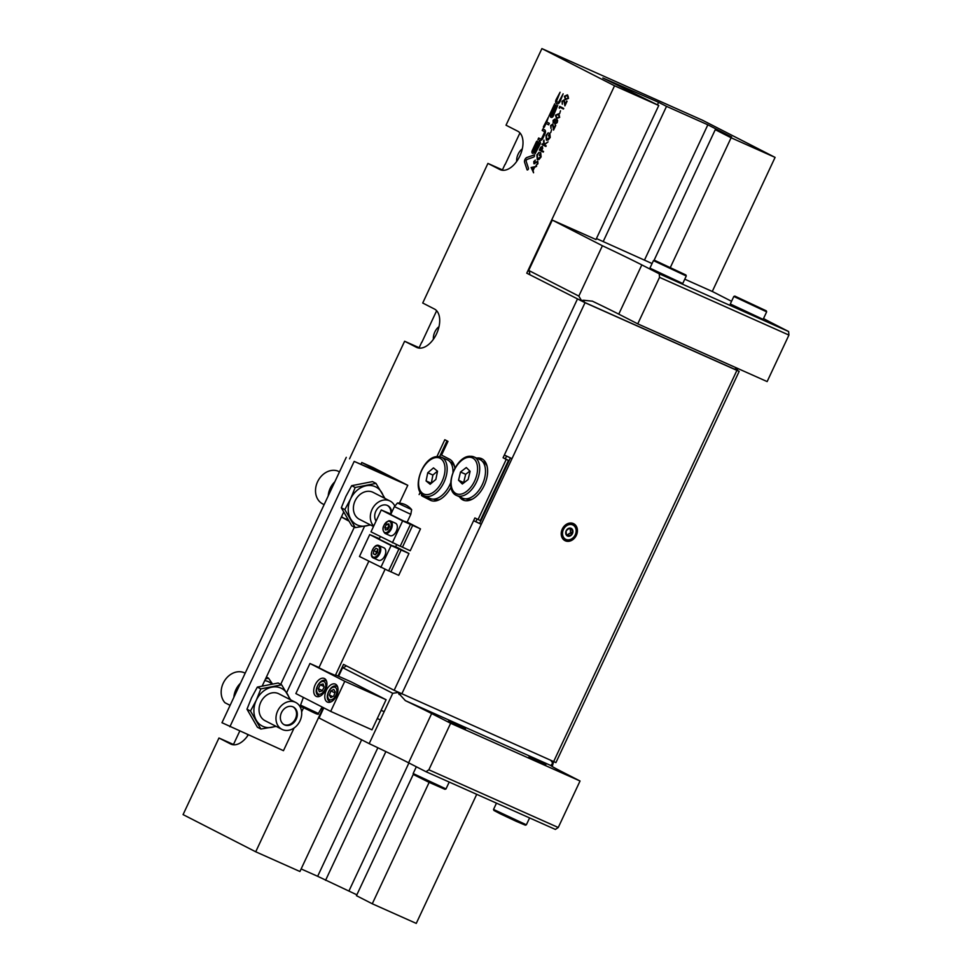 <?xml version="1.0" encoding="UTF-8"?>
<svg xmlns="http://www.w3.org/2000/svg" width="972" height="972" viewBox="0 0 972 972"><rect width="100%" height="100%" fill="white"/><g stroke="black" fill="none" stroke-linecap="round" stroke-linejoin="round"><path stroke-width="1.46" d="M339.447 471.906L337.478 470.898A18.128 14.665 117.1 0 0 319.934 477.847A18.128 14.665 117.1 0 0 322.704 503.909L324.126 504.638M328.22 495.89A18.128 14.665 -62.9 0 1 332.594 484.335A18.128 14.665 -62.9 0 1 334.818 481.808M245.163 673.183L244.871 673.037A18.128 14.665 117.1 0 0 223.171 683.304A18.128 14.665 117.1 0 0 224.957 702.732L230.097 705.356M233.875 697.301A18.128 14.665 -62.9 0 1 235.832 689.78A18.128 14.665 -62.9 0 1 240.473 683.219M482.574 461.566L482.914 461.724A20.4 11.992 114 0 1 487.106 466.256M472.465 499.073A20.4 11.992 114 0 1 469.962 499.584A20.4 11.992 114 0 1 466.293 498.988L465.953 498.83M470.254 456.318A21.153 12.429 114 0 1 474.069 456.949L479.864 459.537A21.153 12.429 114 0 1 483.789 480.921A21.153 12.429 114 0 1 466.451 498.806A21.153 12.429 114 0 1 462.636 498.174L456.828 495.586A21.153 12.429 114 0 0 460.643 496.218A21.153 12.429 114 0 0 477.981 478.333A21.153 12.429 114 0 0 474.069 456.949L469.792 456.245C454.86 456.354 443.062 490.471 456.828 495.586M458.541 480.229L462.344 483.995L468.127 479.536L470.108 471.311L466.305 467.544L460.521 472.003L458.541 480.229L463.936 482.78M469.865 471.055L465.661 474.3L463.68 482.525M465.661 474.3L460.521 472.003M439.939 499.389A20.4 11.992 114 0 1 438.178 499.815A20.4 11.992 114 0 1 433.767 499.292L433.427 499.146M450.704 482.756A21.153 12.429 114 0 1 434.691 499.037A21.153 12.429 114 0 1 430.11 498.49L424.302 495.902A21.153 12.429 114 0 0 428.883 496.449A21.153 12.429 114 0 0 445.638 478.09A21.153 12.429 114 0 0 441.543 457.265A21.153 12.429 114 0 0 436.963 456.719M450.048 461.882L450.388 462.04A20.4 11.992 114 0 1 454.58 466.572M424.302 495.902C410.913 490.933 421.714 457.958 436.452 456.646L441.543 457.265L447.351 459.853A21.153 12.429 114 0 1 452.976 472.246M437.522 471.238L433.476 467.897L427.753 472.744L426.088 480.933L430.134 484.275L435.857 479.427L437.522 471.238M437.436 471.177L432.892 475.029L431.301 483.291M431.228 483.218L426.088 480.933M432.892 475.029L427.753 472.744M378.339 560.2A6.804 3.997 -66 0 0 378.448 560.249A6.804 3.997 -66 0 0 384.827 555.765A6.804 3.997 -66 0 0 384.098 547.88A6.804 3.997 -66 0 0 383.989 547.831A6.804 3.997 -66 0 0 383.867 547.783M391.096 545.523L398.909 549.01L388.654 570.904L359.47 556.482L369.725 534.588L391.096 545.523L380.842 567.417M388.703 570.783L398.702 575.375L408.957 553.493L395.653 546.689M398.909 549.01L379.153 539.181L380.344 536.629M396.6 544.672L395.568 546.872L393.162 545.924L401.132 550.006L390.89 571.888M408.957 553.493L401.132 550.006M379.384 538.682L369.725 534.588M376.043 553.979A3.05 1.798 114 0 1 376.055 553.323L375.97 554.052M376.249 551.695L376.055 553.323A3.05 1.798 114 0 1 377.355 550.553L376.249 551.695L373.795 550.602L373.418 553.846L375.265 554.781L377.476 552.497L377.853 549.253L376.006 548.317L373.795 550.602M375.35 554.696L373.418 553.846M384.961 533.385L389.979 535.633A6.804 3.997 -66 0 0 391.449 535.803A6.804 3.997 -66 0 0 396.843 529.898A6.804 3.997 -66 0 0 395.519 523.203L390.501 520.968A6.804 3.997 114 0 1 391.813 527.662A6.804 3.997 114 0 1 386.431 533.555A6.804 3.997 114 0 1 384.961 533.385C381.34 529.278 382.616 525.074 388.764 520.749L390.501 520.968A6.804 3.997 114 0 0 389.031 520.798M402.627 520.907L410.439 524.394L400.185 546.276L371 531.854L381.255 509.972L402.627 520.907L392.372 542.789M400.245 546.155L410.233 550.76L420.487 528.877L407.195 522.073M410.439 524.394L390.683 514.565L394.401 506.631L410.816 514.322L407.098 522.256L404.692 521.308L412.675 525.39L402.42 547.272M420.487 528.877L412.675 525.39M390.926 514.054L381.255 509.972M387.342 528.367L387.609 529.631A3.05 1.798 114 0 1 388.205 526.848L387.342 528.367L384.888 527.274L385.447 529.971L387.719 529.619L389.444 526.581L388.885 523.884L386.613 524.236L384.888 527.274M389.189 525.317L388.205 526.848A3.05 1.798 114 0 1 389.25 525.609M389.067 525.33L386.613 524.236M411.642 509.656L411.606 509.607C407.912 505.246 403.198 503.046 397.451 503.01A18.128 18.104 140.5 0 1 405.3 504.735A18.128 18.104 -39.5 0 1 411.606 509.607A18.128 18.104 -39.5 0 1 411.642 509.656L397.548 503.034M335.571 684.215A9.817 5.771 -66 0 0 335.401 684.142A9.817 5.771 -66 0 0 326.191 690.618A9.817 5.771 -66 0 0 327.236 702.003A9.817 5.771 -66 0 0 327.394 702.076A9.817 5.771 -66 0 0 336.604 695.6A9.817 5.771 -66 0 0 335.571 684.215M324.49 678.553A9.817 5.771 -66 0 0 324.32 678.468A9.817 5.771 -66 0 0 315.11 684.944A9.817 5.771 -66 0 0 316.155 696.329A9.817 5.771 -66 0 0 316.325 696.414A9.817 5.771 -66 0 0 325.535 689.938A9.817 5.771 -66 0 0 324.49 678.553M385.07 569.3L335.34 675.455L327.467 672.029L318.913 667.764L368.813 561.257M330.687 711.395L344.781 681.299L309.959 663.487L295.865 693.571L330.687 711.395L371.984 729.826L386.091 699.731L351.269 681.907L335.595 674.92M344.781 681.299L386.091 699.731M309.959 663.487L319.035 667.533M324.113 686.961L323.105 683.911L320.213 684.798L318.318 688.723L319.314 691.76L322.218 690.885L324.113 686.961M323.943 686.463L320.213 684.798M322.376 690.533L318.318 688.723M335.231 691.955L333.785 689.427L330.845 690.983L329.35 695.053L330.808 697.592L333.748 696.037L335.231 691.955M334.927 692.805L330.845 690.983M332.74 696.572L329.35 695.053M390.78 513.994A9.975 8.068 117.1 0 0 387.33 505.428M376.067 521.041A9.975 8.068 -62.9 0 1 376.529 509.911A9.975 8.068 -62.9 0 1 386.054 505.027A9.975 8.068 -62.9 0 1 387.731 505.622A9.975 8.068 -62.9 0 1 391.68 512.438M373.503 526.508L359.373 519.279A15.115 12.223 -62.9 0 1 354.695 501.771A15.115 12.223 -62.9 0 1 370.599 491.492A15.115 12.223 -62.9 0 1 373.139 492.379L390.076 501.042A15.115 12.223 -62.9 0 1 394.826 506.12M373.722 526.046A15.115 12.223 -62.9 0 1 372.458 508.648A15.115 12.223 -62.9 0 1 387.536 500.155A15.115 12.223 -62.9 0 1 390.076 501.042M341.379 516.97L348.608 520.943M341.464 516.8L348.462 520.713M341.549 516.618A21.153 17.107 117.1 0 0 343.517 517.942A21.153 17.107 117.1 0 0 347.697 519.461M383.794 497.834A21.153 17.107 117.1 0 0 381.838 492.731A21.153 17.107 117.1 0 0 366.213 485.757A21.153 17.107 117.1 0 0 350.625 498.855A21.153 17.107 117.1 0 0 350.673 518.927A21.153 17.107 117.1 0 0 366.298 525.901A21.153 17.107 117.1 0 0 370.028 524.734M370.526 524.989L355.278 527.626L351.767 525.828L341.318 507.797L344.817 509.595L350.625 498.855L355.181 487.482L375.994 483.4L384.948 498.417M341.318 507.797L345.874 496.425L351.682 485.684L355.181 487.482M351.682 485.684L372.495 481.602L375.994 483.4M355.278 527.626L344.817 509.595M283.909 724.565A9.975 8.068 117.1 0 0 293.617 721.576A9.975 8.068 117.1 0 0 292.985 706.838M283.277 709.839A9.975 8.068 -62.9 0 1 293.386 707.033A9.975 8.068 -62.9 0 1 294.407 721.977A9.975 8.068 -62.9 0 1 284.298 724.784A9.975 8.068 -62.9 0 1 283.277 709.839M281.953 729.352L265.028 720.689A15.115 12.223 -62.9 0 1 263.473 698.042A15.115 12.223 -62.9 0 1 278.794 693.789L295.731 702.452A15.115 12.223 -62.9 0 1 297.286 725.1A15.115 12.223 -62.9 0 1 281.953 729.352A15.115 12.223 -62.9 0 1 280.398 706.705A15.115 12.223 -62.9 0 1 295.731 702.452M272.379 683.814L268.479 678.116L266.401 677.047M268.479 678.116L265.465 679.039M264.749 680.57A21.153 17.107 -62.9 0 1 271.783 683.911M289.449 699.245A21.153 17.107 117.1 0 0 287.493 694.142A21.153 17.107 117.1 0 0 271.856 687.168A21.153 17.107 117.1 0 0 256.28 700.265A21.153 17.107 117.1 0 0 256.329 720.337A21.153 17.107 117.1 0 0 271.953 727.311A21.153 17.107 117.1 0 0 275.684 726.145M276.182 726.4L260.921 729.036L257.422 727.238L246.973 709.208L250.472 711.006L256.28 700.265L260.836 688.893L281.637 684.81L290.604 699.828M246.973 709.208L251.529 697.835L257.337 687.095L260.836 688.893M257.337 687.095L278.138 683.012L281.637 684.81M260.921 729.036L250.472 711.006M361.791 462.502L388.691 476.268L354.185 461.396L407.778 485.307L372.956 467.483L361.791 462.502L361.11 463.96M407.778 485.307L399.431 503.107M303.556 707.786L301.636 711.881M294.091 727.979L283.472 750.676L221.968 722.718L346.275 457.35M280.714 684.324L354.343 527.14M354.185 461.396L229.878 726.764M343.578 512.28L262.306 685.795M286.619 692.659L364.585 526.229M686.268 275.987L653.439 260.605L649.916 268.138L682.745 283.52L686.268 275.999L685.904 274.979L654.448 260.241L685.904 274.979M661.021 263.57L682.077 273.205L661.021 263.57M766.653 311.842L733.824 296.46L730.288 303.993L763.129 319.375L766.653 311.854L766.288 310.833L734.832 296.096L766.288 310.833M739.145 298.246L762.449 309.06L739.145 298.246M735.938 369.919L737.286 369.737L737.481 368.352M584.379 302.377L583.771 300.251L580.624 300.579M652.066 263.546L596.431 238.553M659.538 277.348L659.235 273.812L788.62 331.525L788.924 335.073L659.538 277.348L637.754 323.858L618.763 314.138A60.434 1.531 25.1 0 0 592.434 301.199L592.13 301.065M684.774 279.195L712.598 291.612L731.552 301.308M529.752 274.566A9.064 7.326 117.1 0 0 528.707 270.435L552.29 220.097L595.97 239.525M505.331 468.686L504.723 468.395M763.518 318.537A60.434 1.531 25.1 0 0 771.209 322.619L788.62 331.525M637.754 323.858L767.139 381.583L788.924 335.073M659.235 273.812L641.824 264.894A60.434 1.531 25.1 0 0 602.409 245.746L552.29 220.097M602.409 245.746L578.826 296.083L528.707 270.435M592.434 301.199L583.747 300.251M735.075 369.542L737.359 368.777L734.03 369.068M578.826 296.083L581.232 300.117M737.286 369.737L738.113 368.631M528.95 756.957L545.839 764.709L528.95 756.957M448.566 721.103L465.467 728.842L448.566 721.103M526.362 824.815L525.354 825.179L516.278 821.352L499.973 813.661L493.898 810.441L493.533 809.433L526.362 824.815L529.594 817.926M413.173 773.554L445.978 788.924M416.332 766.762L413.149 773.566L413.513 774.587L428.907 782.266L444.957 789.325L445.978 788.96L449.21 782.071M397.378 691.882L405.336 700.618A60.434 1.531 -154.9 0 1 431.653 713.557L450.644 723.277L428.859 769.788L558.256 827.5L555.389 829.432L426.003 771.707L428.859 769.788M398.326 692.331L399.079 694.47M551.975 760.918L552.691 762.996L553.445 762.206L552.922 761.343M431.653 713.557L408.592 762.801A60.434 1.531 -154.9 0 0 369.178 743.641L319.059 717.992L323.798 707.871M338.608 676.257L342.642 667.655L392.761 693.303L369.178 743.641M346.372 665.856A9.064 7.326 -62.9 0 1 342.642 667.655M408.592 762.801L426.003 771.707M450.644 723.277L580.041 781.002L558.256 827.5M580.041 781.002L561.051 771.282A60.434 1.531 -154.9 0 1 550.966 765.584L550.978 765.535M553.445 762.206L552.254 766.556M550.845 760.42L552.703 762.984L550.966 765.584L405.336 700.618M399.103 694.47L401.059 693.595M398.35 692.343L399.091 694.458M397.39 692.586L392.761 693.303M438.992 326.689A9.817 5.771 -66 0 0 433.403 339.228M522.292 148.874A9.817 5.771 -66 0 0 516.703 161.401M247.532 734.638A9.817 5.771 -66 0 0 247.593 735.913M554.672 103.846L548.925 116.19M534.284 155.01A1.13 0.668 -66 0 0 533.944 155.01L526.933 157.488A3.159 1.859 -66 0 0 524.637 162.397L527.055 169.699A1.13 0.668 -66 0 0 528.464 168.253L526.046 160.939L526.702 159.542L533.701 157.063A1.13 0.668 -66 0 0 533.92 154.998L526.909 157.476A3.159 1.859 -66 0 0 524.613 162.385L527.031 169.687A1.13 0.668 -66 0 0 527.286 170.003L527.298 170.003M548.402 117.235L543.409 126.81L543.494 127.782L544.259 127.235L546.021 123.48L548.645 124.817L549.338 123.31L546.726 121.974L548.39 117.235L543.494 127.782M539.096 143.115L535.037 153.855L540.043 144.293A2.284 1.349 -66 0 0 539.776 141.596A2.284 1.349 -66 0 0 537.65 143.066L533.178 151.741L537.346 141.985L537.249 141.001L536.483 141.535L532.255 150.563A2.284 1.349 -66 0 0 532.474 153.248A2.284 1.349 -66 0 0 532.51 153.272A2.284 1.349 -66 0 0 534.649 151.79L539.096 143.115L535.05 153.868M539.788 141.596A2.284 1.349 -66 0 0 537.674 143.078L533.215 151.754M537.261 141.013L532.267 150.575A2.284 1.349 -66 0 0 532.498 153.26A2.284 1.349 -66 0 0 532.522 153.272M562.302 536.143A8.055 6.512 -62.9 0 1 562.606 529.133A8.055 6.512 -62.9 0 1 568.426 524.163M571.658 529.327L572.459 529.546L572.472 533.579L569.337 536.216L566.858 534.965L569.337 536.216A4.265 3.451 117.1 0 0 572.472 533.579A4.265 3.451 117.1 0 0 572.459 529.546A4.265 3.451 117.1 0 0 569.313 528.136L572.459 529.546M570.88 529.448A0.753 0.608 -62.9 0 1 570.771 529.631A1.665 1.349 -62.9 0 0 570.771 531.915A0.753 0.608 -62.9 0 1 570.892 532.061L570.345 533.239A3.949 3.195 117.1 0 0 570.892 532.061M570.345 533.239A0.753 0.608 -62.9 0 1 570.151 533.251A1.665 1.349 -62.9 0 0 568.377 534.746A0.753 0.608 -62.9 0 1 568.304 534.952A3.949 3.195 117.1 0 1 568.134 535.013M566.105 534.576L566.19 534.819A4.265 3.451 117.1 0 1 566.178 530.773L569.313 528.136A4.265 3.451 117.1 0 0 566.178 530.773L566.19 534.819A4.265 3.451 117.1 0 0 569.337 536.216M565.291 540.797A9.513 7.703 117.1 0 0 576.36 535.317A9.513 7.703 117.1 0 0 573.359 523.556A9.513 7.703 117.1 0 0 562.29 529.047A9.513 7.703 117.1 0 0 565.291 540.797M459.379 496.728A22.66 13.316 -66 0 0 463.134 500.058A22.66 13.316 -66 0 0 484.238 485.429A22.66 13.316 -66 0 0 481.602 458.663A22.66 13.316 -66 0 0 476.62 458.091M461.615 497.725A22.66 13.316 -66 0 0 464.288 500.471M454.896 468.212A22.66 13.316 -66 0 0 449.453 459.149L441.543 455.103L447.983 441.361L444.812 439.733L436.926 456.585M421.945 494.323L421.386 495.513L431.556 500.726L422.65 496.157M477.07 519.072L475.843 521.685L473.607 520.688L481.237 524.309L511.989 458.65L504.359 455.03L503.083 457.763L508.478 460.388L480.29 520.567L474.883 517.955L394.158 690.302L555.923 762.595L739.17 371.377L585.035 302.705L526.763 273.181L583.455 301.903L736.083 369.895M506.558 456.111L505.319 458.76M422.322 496.145L430.232 500.191A22.66 13.316 -66 0 0 430.608 500.373A22.66 13.316 -66 0 0 451.032 487.142M338.062 676.014L343.505 664.386L394.158 690.302M482.683 459.246A22.66 13.316 -66 0 0 478.844 459.088M478.054 519.57L506.242 459.392L503.083 457.763M506.242 459.392L508.478 460.388M510.373 457.909L479.658 523.495L481.237 524.309L401.788 693.923M420.244 492.197L419.126 494.59M504.99 164.426L502.427 169.893L487.92 163.418L499.79 169.493A21.153 12.429 -66 0 0 500.143 169.663A21.153 12.429 -66 0 0 519.984 155.714A21.153 12.429 -66 0 0 517.724 131.196L506.023 125.206L541.902 48.6L614.547 85.779L526.763 273.181M487.92 163.418L422.723 303.021L434.435 309.023A21.153 12.429 -66 0 1 436.683 333.542A21.153 12.429 -66 0 1 416.842 347.49A21.153 12.429 -66 0 1 416.49 347.32L404.619 341.245L349.543 458.808M323.263 707.604L255.721 851.788L183.076 814.609L218.955 738.003L230.668 744.005A21.153 12.429 -66 0 0 231.02 744.163A21.153 12.429 -66 0 0 248.237 734.954M556.142 105.899L556.045 104.915L555.267 105.45L550.735 115.133L550.468 116.98L551.197 117.369A2.248 1.324 -66 0 0 551.245 117.381A2.248 1.324 -66 0 0 553.335 115.935L557.709 105.401L552.461 115.486L551.561 115.68L556.142 105.899M551.914 115.862L557.721 105.401M562.411 101.55L562.29 104.211L562.023 101.307L564.161 99.849L565.182 104.211L567.089 101.234L564.902 105.875L563.906 100.468L562.411 101.55M564.137 99.837L562.023 101.307M559.641 113.627L560.492 110.796M555.012 118.973L555.389 120.37L557.065 119.58L557.636 120.516L557.223 122.557L554.915 124.246L554.465 122.338L553.153 122.909L553.08 120.382L555.012 118.973M554.939 124.258L554.465 122.338M550.772 132.556L551.622 129.738M545.887 146.48L541.939 144.451L542.218 143.832L543.725 144.609L543.968 140.114L544.162 144.378L548.05 141.876L544.271 144.889L546.179 145.861L545.887 146.48L541.951 144.464L542.242 143.844M537.273 159.675L536.921 154.937L539.12 152.252L537.297 155.156L537.528 159.044L540.76 156.674L540.797 153.321L539.326 155.399L540.675 152.507L541.112 156.929L538.986 159.505L537.261 159.663L536.896 154.925L539.144 152.264M537.528 159.044L540.736 156.674L540.797 153.321M531.125 167.512L536.605 166.297L534.551 167.318L533.106 170.428L533.567 172.785L531.125 167.512L536.605 166.309M537.929 163.733L536.094 165.374L537.528 163.527L537.48 161.85L533.92 163.721L533.786 161.571L535.317 160.088L534.199 163.102L537.771 161.243L537.929 163.733M533.944 163.733L534.734 163.66L533.92 163.721L533.786 161.571L535.341 160.101M534.199 163.102L537.795 161.243M543.263 152.094L539.302 150.065L540.724 147.197L542.34 146.395L542.704 148.279L541.72 150.539L543.555 151.474L543.263 152.094M546.398 140.211L546.045 135.472L548.232 132.787L546.41 135.691L546.641 139.579L549.873 137.21L549.909 133.857L548.439 135.934L549.8 133.043L550.237 137.465L548.099 140.041L546.373 140.199L546.021 135.46L548.257 132.799M546.641 139.579L549.86 137.198M551.075 125.753L550.954 128.413L550.674 125.51L552.825 124.039L553.846 128.401L555.753 125.437L553.566 130.078L552.57 124.671L551.075 125.753M559.678 117.32L556.519 118.548L555.51 115.194L558.706 113.894L559.678 117.32M556.737 118.645L555.51 115.194M558.499 113.797L555.534 115.206M559.386 108.269L559.763 106.398L563.711 108.427L563.432 109.034L559.872 107.212L559.386 108.269L559.167 107.661M568.547 98.379L565.4 99.606L564.38 96.252L567.575 94.964L568.547 98.379M565.607 99.715L564.38 96.252M567.369 94.867L564.404 96.264M539.715 140.393A3.329 1.956 -66 0 0 539.764 140.418A3.329 1.956 -66 0 0 542.862 138.279L544.976 133.759A3.329 1.956 -66 0 0 544.648 129.859L542.886 128.96L542.206 130.479L543.943 131.366A1.665 0.972 114 0 1 544.101 133.322L541.987 137.83A1.665 0.972 114 0 1 540.444 138.899L538.658 138L537.966 139.506L539.739 140.405A3.329 1.956 -66 0 0 539.776 140.43M560.103 92.255L556.166 99.569A3.329 1.956 -66 0 0 556.47 103.457L556.907 103.688A3.329 1.956 -66 0 0 556.968 103.712A3.329 1.956 -66 0 0 560.066 101.562L563.14 93.81L559.192 101.124A1.665 0.972 114 0 1 557.636 102.194L557.175 101.951A1.665 0.972 114 0 1 557.017 100.007L560.091 92.255L556.142 99.557A3.329 1.956 -66 0 0 556.494 103.469L556.932 103.688A3.329 1.956 -66 0 0 556.98 103.712L556.907 103.688M475.843 521.685L479.658 523.495M736.314 369.858L739.17 371.377M569.313 528.136L570.394 529.315L568.985 528.598A1.665 1.349 -62.9 0 1 568.79 528.476M566.154 534.029A1.665 1.349 -62.9 0 1 566.506 534.138L567.915 534.867M566.858 534.965L566.19 534.819M563.153 93.822L559.216 101.124A1.665 0.972 114 0 1 557.661 102.206M556.057 104.927L550.371 116.081L551.221 117.369A2.248 1.324 -66 0 0 551.245 117.381L551.197 117.369M542.898 128.972L542.218 130.491L543.968 131.378A1.665 0.972 114 0 1 544.126 133.334L542.012 137.842A1.665 0.972 114 0 1 540.468 138.911M538.67 138L537.99 139.518L539.739 140.405M546.021 123.48L548.658 124.829M439.587 456.67L446.998 440.851M657.437 104.818L658.603 102.315L602.871 77.967L658.761 105.498L595.958 239.574M625.749 89.679L626.333 88.44M356.846 894.811L317.65 876.294L377.853 747.76M325.559 880.34L385.872 751.599M349.021 890.814L408.908 762.971M255.721 851.788L299.935 871.507L361.633 739.789M317.65 876.294L301.138 868.932M644.521 260.01L707.847 124.805L666.525 106.361L603.187 241.566M654.034 260.387L715.271 129.677L731.588 136.955L707.847 124.805M429.138 782.375L372.276 903.778L356.445 895.674L413.367 774.174M670.437 267.264L731.102 137.769L715.271 129.677M737.311 138.06L702.659 120.309L541.902 48.6M421.848 342.326L436.647 310.736M421.69 342.241L419.139 347.721L404.619 341.245M666.525 106.361L658.603 102.315M731.102 137.769L775.085 157.391L737.323 138.048M614.547 85.779L658.761 105.498M372.276 903.778L416.259 923.4L476.717 794.331M419.139 347.721L419.953 348.134M218.955 738.003L233.474 744.479L239.72 731.151M233.474 744.479L234.143 744.819M502.427 169.893L503.253 170.319M505.148 164.499L519.947 132.909M712.282 291.466L775.085 157.391M533.579 172.761L531.149 167.524M532.85 169.881L534.017 167.451L531.915 167.864L532.85 169.881L533.993 167.439M536.119 165.374L537.54 163.539L537.48 161.85M539.727 155.605L540.699 152.519M543.263 152.082L539.302 150.065M539.326 150.077L540.724 147.197L542.364 146.407M541.343 150.344L542.072 147.027L539.995 149.652L541.319 150.332L542.048 147.015M543.555 140.989L543.725 144.609M543.579 141.001L543.968 140.162M548.026 141.912L544.162 144.378M549.873 137.21L549.909 133.857M548.84 136.141L549.812 133.055M550.978 128.425L550.674 125.51L552.849 124.052M553.87 128.413L555.364 125.23M553.59 130.041L552.558 124.671M557.077 119.592L555.389 120.37M553.177 122.922L553.08 120.382M553.104 120.394L555.036 118.985M555.219 123.638L556.835 122.351L556.798 120.212L555.158 121.439L555.219 123.638L556.822 122.338L556.774 120.2M553.445 122.302L554.769 121.257L554.72 119.58L553.469 120.625L553.445 122.302L554.745 121.257L554.72 119.58M558.438 114.526L555.923 115.376L556.81 117.928L559.301 117.102L558.414 114.514L559.301 115.291M557.005 118.025L559.277 117.09L559.289 115.279M559.192 107.673L559.787 106.41M563.432 109.034L559.872 107.212M562.314 104.223L562.035 101.319M566.7 101.039L565.182 104.211M564.926 105.839L564.513 102.388M564.538 102.4L563.93 100.481M565.704 98.998L568.17 98.16L567.308 95.584L564.805 96.447L565.886 99.095M567.308 95.584L568.183 96.35M568.17 98.16L568.158 96.337M565.68 98.986L568.146 98.16M459.865 494.298A19.647 11.543 -66 0 0 476.79 474.858A19.647 11.543 -66 0 0 468.796 457.253A19.647 11.543 -66 0 0 451.871 476.681A19.647 11.543 -66 0 0 459.865 494.298M435.565 457.642A19.647 11.543 -66 0 0 419.114 478.03A19.647 11.543 -66 0 0 428.057 494.529A19.647 11.543 -66 0 0 444.496 474.142A19.647 11.543 -66 0 0 435.565 457.642M383.989 547.831L378.959 545.584A6.804 3.997 114 0 1 379.08 545.644A6.804 3.997 114 0 1 379.797 553.53A6.804 3.997 114 0 1 373.418 558.013A6.804 3.997 114 0 1 373.309 557.952L378.448 560.249M378.193 546.082A6.039 3.548 -66 0 0 372.47 549.933A6.039 3.548 -66 0 0 373.078 557.017A6.039 3.548 -66 0 0 378.801 553.165A6.039 3.548 -66 0 0 378.193 546.082M388.326 521.247A6.039 3.548 -66 0 0 383.26 527.529A6.039 3.548 -66 0 0 386.018 532.607A6.039 3.548 -66 0 0 391.072 526.326A6.039 3.548 -66 0 0 388.326 521.247M337.6 686.779L336.798 686.414A8.311 4.884 114 0 1 336.932 686.487A8.311 4.884 114 0 1 337.673 687.022M335.182 687.35A6.804 3.997 -66 0 0 328.73 691.687A6.804 3.997 -66 0 0 329.411 699.658A6.804 3.997 -66 0 0 335.85 695.332A6.804 3.997 -66 0 0 335.182 687.35M326.519 681.105L325.717 680.752A8.311 4.884 114 0 1 326.543 681.299A8.311 4.884 114 0 1 326.592 681.348M324.66 682.077A6.804 3.997 -66 0 0 318.196 685.005A6.804 3.997 -66 0 0 317.771 693.595A6.804 3.997 -66 0 0 324.235 690.679A6.804 3.997 -66 0 0 324.66 682.077M300.555 705.137L318.379 713.484C319.496 716.182 310.639 710.848 302.535 707.276C300.968 706.814 300.312 706.109 300.555 705.137L303.373 697.422M315.548 713.084L302.571 707.288M319.982 696.171A8.311 4.884 114 0 1 318.95 695.928A8.311 4.884 114 0 1 318.123 695.369M331.063 701.845A8.311 4.884 114 0 1 330.018 701.59A8.311 4.884 114 0 1 329.885 701.529M618.763 314.138L641.824 264.894M565.242 539.424A8.311 6.719 -62.9 0 1 565.097 539.351A8.311 6.719 -62.9 0 1 562.739 529.205A8.311 6.719 -62.9 0 1 572.666 524.552A8.311 6.719 -62.9 0 1 572.812 524.625M563.031 529.363A8.311 6.719 -62.9 0 1 572.958 524.698A8.311 6.719 -62.9 0 1 575.303 534.843A8.311 6.719 -62.9 0 1 565.376 539.496A8.311 6.719 -62.9 0 1 563.031 529.363M563.408 529.533A8.007 6.476 -62.9 0 1 572.727 524.929A8.007 6.476 -62.9 0 1 575.242 534.819A8.007 6.476 -62.9 0 1 565.935 539.424A8.007 6.476 -62.9 0 1 563.408 529.533M570.771 531.915L572.289 532.692M568.377 534.746L569.884 535.511M430.232 500.191L430.997 500.531M585.035 302.705L511.989 458.65M577.404 299.097L504.359 455.03M553.615 761.647L736.873 370.441M569.191 528.173L569.871 528.525M570.151 533.251L571.67 534.017M570.771 529.631L572.277 530.408M231.385 744.321L230.668 744.005M417.207 347.636L416.49 347.32M500.507 169.808L499.79 169.493M378.959 545.584C374.208 542.85 368.194 555.948 373.284 557.94M381.121 710.325L384.147 711.674M336.798 686.414C331.148 682.915 323.105 698.467 329.836 701.505L330.82 701.954M325.717 680.752C320.602 677.508 312.668 690.898 317.856 695.199L319.739 696.28M411.654 509.668L410.816 514.322M397.439 503.022L394.401 506.631M318.379 713.484L322.133 707.021M377.27 718.539L380.307 719.888M734.832 296.096L733.824 296.46M654.448 260.241L653.439 260.605M493.533 809.421L496.473 803.151M572.666 524.552C568.571 523.058 565.218 524.588 562.594 529.133C560.856 533.713 561.682 537.115 565.097 539.351L565.376 539.496C569.373 540.967 572.702 539.424 575.363 534.867C577.089 530.25 576.287 526.873 572.958 524.698L572.666 524.552"/></g></svg>

